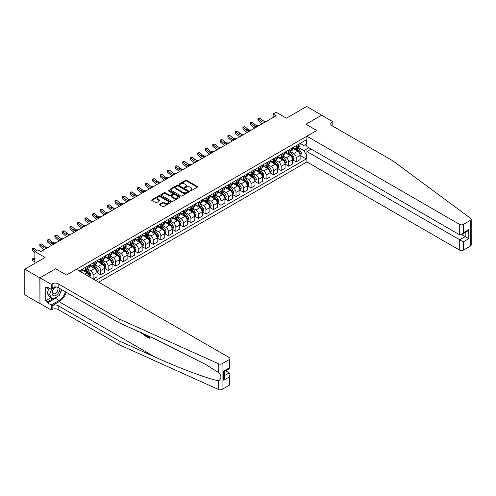 <?xml version="1.0" encoding="UTF-8"?>
<svg xmlns="http://www.w3.org/2000/svg" width="496" height="496" viewBox="0 0 496 496"><rect width="100%" height="100%" fill="white"/><g stroke="black" fill="none" stroke-linecap="round" stroke-linejoin="round"><path stroke-width="0.74" d="M190.197 190.811A0.583 0.335 0 0 0 191.022 190.811L197.296 187.19A0.837 0.484 0 0 0 197.544 186.849A0.837 0.484 0 0 0 197.296 186.508L186.67 180.37A0.837 0.484 0 0 0 185.485 180.37L179.211 183.991A0.583 0.335 0 0 0 180.036 184.469L180.848 184.004A2.672 1.544 0 0 1 184.63 184.004L185.516 184.512A2.672 1.544 0 0 1 186.298 185.603A2.672 1.544 0 0 1 185.516 186.694L184.704 187.166A0.583 0.335 0 0 0 185.529 187.643L186.341 187.172A2.672 1.544 0 0 1 190.123 187.172L191.01 187.686A2.672 1.544 0 0 1 191.791 188.778A2.672 1.544 0 0 1 191.01 189.869L190.197 190.334A0.583 0.335 0 0 0 190.197 190.811L190.197 190.334M159.557 204.172A0.837 0.484 0 0 0 159.315 204.513A0.837 0.484 0 0 0 159.557 204.854L162.539 206.578A0.837 0.484 0 0 0 163.723 206.578L170.692 202.554A0.837 0.484 0 0 0 170.934 202.213A0.837 0.484 0 0 0 170.692 201.872L160.059 195.734A0.837 0.484 0 0 0 158.881 195.734L151.906 199.758A0.837 0.484 0 0 0 151.664 200.099A0.837 0.484 0 0 0 151.906 200.44L155.515 202.517A0.837 0.484 0 0 0 156.693 202.517L159.675 200.793A0.837 0.484 0 0 0 159.923 200.452A0.837 0.484 0 0 0 159.675 200.111L157.889 199.082A2.232 1.29 0 0 1 157.232 198.171A2.232 1.29 0 0 1 158.615 196.98A2.232 1.29 0 0 1 161.051 197.259L168.045 201.302A2.232 1.29 0 0 1 168.702 202.213A2.232 1.29 0 0 1 167.326 203.403A2.232 1.29 0 0 1 164.889 203.124L163.723 202.449A0.837 0.484 0 0 0 162.539 202.449L159.557 204.172L159.557 204.854L162.539 203.143L162.539 202.449M321.743 115.264L306.702 106.442L286.39 118.166L276.16 112.257L273.153 113.993L276.16 115.729L40.895 251.565L37.888 249.823L34.881 251.565L34.881 263.376M39.841 277.878L39.965 303.515L39.965 277.81L55.639 268.758L39.841 277.878L24.8 269.192L45.105 257.467L34.881 251.565M321.743 115.122L305.945 124.242L316.777 130.498L66.47 275.013L55.639 268.758L66.47 275.013L76.365 269.297L229.202 357.535A2.554 1.476 0 0 1 229.946 358.577A2.554 1.476 0 0 1 229.202 359.619L222.072 363.735L222.072 389.441A2.554 1.476 180 0 1 218.693 389.558L119.09 344.683L58.162 309.51A4.253 2.455 0 0 0 52.148 309.51L51.243 310.031L39.965 303.515M180.91 195.97A0.837 0.484 0 0 0 182.088 195.97L189.057 191.946A0.837 0.484 0 0 0 189.305 191.605A0.837 0.484 0 0 0 189.057 191.264L178.43 185.126A0.837 0.484 0 0 0 177.246 185.126L170.277 189.15A0.837 0.484 0 0 0 170.035 189.491A0.837 0.484 0 0 0 170.277 189.832L180.91 195.97M168.473 190.941A0.583 0.335 0 0 1 169.068 191.022L179.862 197.253L172.906 201.271A0.837 0.484 0 0 1 171.721 201.271L161.095 195.133L164.077 193.428L164.077 192.733L161.095 194.451A0.837 0.484 0 0 0 160.847 194.792A0.837 0.484 0 0 0 161.095 195.133L161.095 194.451M164.077 193.428A0.837 0.484 0 0 1 165.255 193.428L165.255 192.733A0.837 0.484 0 0 0 164.077 192.733M165.255 192.733L169.57 195.219A0.837 0.484 0 0 0 170.748 195.219L172.726 194.079A0.837 0.484 0 0 0 172.974 193.738A0.837 0.484 0 0 0 172.726 193.397L168.237 190.805A0.583 0.335 0 0 1 169.068 190.328L179.874 196.565A0.837 0.484 0 0 1 180.122 196.906A0.837 0.484 0 0 1 179.874 197.247L179.874 196.565M39.841 303.583L24.8 294.897L24.8 269.192M98.63 282.15L306.881 161.919L459.711 250.158L459.711 239.766L465.186 236.604L465.186 232.537M300.198 143.369L303.843 145.471L306.249 144.082L306.249 139.878L79.224 270.946M306.249 144.082L306.881 143.716M306.881 154.417L306.249 154.777L303.843 150.61L297.86 147.157M300.198 155.49L306.249 158.98L306.249 154.777M306.249 158.98L95.771 280.5M273.153 113.993L273.153 117.471M305.102 144.739L306.881 145.762M303.843 150.61L308.834 147.727M89.509 276.886A3.404 1.965 -120 0 0 87.104 272.825L81.995 269.867M93.124 278.969L93.124 274.908A3.404 1.965 -120 0 0 90.718 270.735L87.259 268.745M93.242 279.043L97.036 276.855L97.036 272.651A3.404 1.965 -120 0 0 94.631 268.479L89.516 265.527M97.123 272.738L100.645 274.765L100.645 270.562A3.404 1.965 -120 0 0 98.239 266.395L94.779 264.399M100.645 274.765L104.557 272.509L104.557 268.305A3.404 1.965 -120 0 0 102.151 264.139L97.036 261.187M104.644 268.392L108.165 270.425L108.165 266.222A3.404 1.965 -120 0 0 105.76 262.055L102.306 260.059M108.165 270.425L112.077 268.169L112.077 263.965A3.404 1.965 -120 0 0 109.672 259.792L104.557 256.841M112.17 264.052L115.686 266.085L115.686 261.882A3.404 1.965 -120 0 0 113.28 257.709L109.827 255.713M115.686 266.085L119.598 263.822L119.598 259.619A3.404 1.965 -120 0 0 117.192 255.452L112.077 252.501M119.691 259.706L123.206 261.739L123.206 257.536A3.404 1.965 -120 0 0 120.801 253.369L117.347 251.373M123.206 261.739L127.119 259.482L127.119 255.279A3.404 1.965 -120 0 0 124.713 251.112L119.598 248.155M127.212 255.366L130.733 257.399L130.733 253.196A3.404 1.965 -120 0 0 128.321 249.029L124.868 247.033M130.733 257.399L134.639 255.142L134.639 250.939A3.404 1.965 -120 0 0 132.234 246.766L127.119 243.815M134.732 251.026L138.254 253.053L138.254 248.856A3.404 1.965 -120 0 0 135.842 244.683L132.389 242.687M138.254 253.053L142.16 250.796L142.16 246.593A3.404 1.965 -120 0 0 139.754 242.426L134.639 239.475M142.253 246.679L145.774 248.713L145.774 244.509A3.404 1.965 -120 0 0 143.369 240.343L139.909 238.347M145.774 248.713L149.687 246.456L149.687 242.253A3.404 1.965 -120 0 0 147.275 238.086L142.16 235.129M149.773 242.339L153.295 244.373L153.295 240.169A3.404 1.965 -120 0 0 150.889 235.997L147.43 234.007M153.295 244.373L157.207 242.116L157.207 237.913A3.404 1.965 -120 0 0 154.802 233.74L149.687 230.789M157.294 237.999L160.816 240.027L160.816 235.823A3.404 1.965 -120 0 0 158.41 231.657L154.95 229.66M160.816 240.027L164.728 237.77L164.728 233.566A3.404 1.965 -120 0 0 162.322 229.4L157.207 226.449M164.815 233.653L168.336 235.687L168.336 231.483A3.404 1.965 -120 0 0 165.931 227.317L162.477 225.32M168.336 235.687L172.248 233.43L172.248 229.226A3.404 1.965 -120 0 0 169.843 225.054L164.728 222.103M172.335 229.313L175.857 231.347L175.857 227.143A3.404 1.965 -120 0 0 173.451 222.971L169.998 220.974M175.857 231.347L179.769 229.084L179.769 224.88A3.404 1.965 -120 0 0 177.363 220.714L172.248 217.763M179.862 224.967L183.377 227.001L183.377 222.797A3.404 1.965 -120 0 0 180.972 218.631L177.518 216.634M183.377 227.001L187.29 224.744L187.29 220.54A3.404 1.965 -120 0 0 184.884 216.374L179.769 213.416M187.383 220.627L190.898 222.661L190.898 218.457A3.404 1.965 -120 0 0 188.492 214.284L185.039 212.294M190.898 222.661L194.81 220.404L194.81 216.2A3.404 1.965 -120 0 0 192.405 212.028L187.29 209.076M194.903 216.287L198.425 218.314L198.425 214.111A3.404 1.965 -120 0 0 196.013 209.944L192.56 207.948M198.425 218.314L202.331 216.058L202.331 211.854A3.404 1.965 -120 0 0 199.925 207.688L194.81 204.736M202.424 211.941L205.945 213.974L205.945 209.771A3.404 1.965 -120 0 0 203.54 205.604L200.08 203.608M205.945 213.974L209.858 211.718L209.858 207.514A3.404 1.965 -120 0 0 207.446 203.341L202.331 200.39M209.944 207.601L213.466 209.634L213.466 205.431A3.404 1.965 -120 0 0 211.06 201.258L207.601 199.262M213.466 209.634L217.378 207.371L217.378 203.168A3.404 1.965 -120 0 0 214.966 199.001L209.858 196.05M217.465 203.255L220.987 205.288L220.987 201.085A3.404 1.965 -120 0 0 218.581 196.918L215.121 194.922M220.987 205.288L224.899 203.031L224.899 198.828A3.404 1.965 -120 0 0 222.493 194.661L217.378 191.704M224.986 198.915L228.507 200.948L228.507 196.745A3.404 1.965 -120 0 0 226.102 192.572L222.642 190.582M228.507 200.948L232.419 198.691L232.419 194.488A3.404 1.965 -120 0 0 230.014 190.315L224.899 187.364M232.506 194.575L236.028 196.602L236.028 192.398A3.404 1.965 -120 0 0 233.622 188.232L230.169 186.236M236.028 196.602L239.94 194.345L239.94 190.142A3.404 1.965 -120 0 0 237.534 185.975L232.419 183.024M240.033 190.228L243.548 192.262L243.548 188.058A3.404 1.965 -120 0 0 241.143 183.892L237.689 181.896M243.548 192.262L247.461 190.005L247.461 185.802A3.404 1.965 -120 0 0 245.055 181.635L239.94 178.678M247.554 185.888L251.069 187.922L251.069 183.718A3.404 1.965 -120 0 0 248.663 179.546L245.21 177.556M251.069 187.922L254.981 185.659L254.981 181.462A3.404 1.965 -120 0 0 252.576 177.289L247.461 174.338M255.074 181.548L258.596 183.576L258.596 179.372A3.404 1.965 -120 0 0 256.184 175.206L252.731 173.209M258.596 183.576L262.502 181.319L262.502 177.115A3.404 1.965 -120 0 0 260.096 172.949L254.981 169.992M262.595 177.202L266.116 179.236L266.116 175.032A3.404 1.965 -120 0 0 263.705 170.866L260.251 168.869M266.116 179.236L270.022 176.979L270.022 172.775A3.404 1.965 -120 0 0 267.617 168.603L262.502 165.652M270.115 172.862L273.637 174.896L273.637 170.692A3.404 1.965 -120 0 0 271.231 166.52L267.772 164.523M273.637 174.896L277.549 172.633L277.549 168.429A3.404 1.965 -120 0 0 275.137 164.263L270.022 161.312M277.636 168.516L281.158 170.55L281.158 166.346A3.404 1.965 -120 0 0 278.752 162.18L275.292 160.183M281.158 170.55L285.07 168.293L285.07 164.089A3.404 1.965 -120 0 0 282.658 159.923L277.549 156.965M285.157 164.176L288.678 166.21L288.678 162.006A3.404 1.965 -120 0 0 286.273 157.833L282.813 155.843M288.678 166.21L292.59 163.953L292.59 159.749A3.404 1.965 -120 0 0 290.185 155.577L285.07 152.625M292.677 159.836L296.199 161.863L296.199 157.66A3.404 1.965 -120 0 0 293.793 153.493L290.34 151.497M296.199 161.863L300.111 159.607L300.111 155.403A3.404 1.965 -120 0 0 297.705 151.237L292.59 148.285M292.677 147.709L293.793 148.354A3.404 1.965 -120 0 0 295.492 148.521A3.404 1.965 -120 0 0 296.199 146.965L296.199 145.675M285.157 152.049L286.273 152.694A3.404 1.965 -120 0 0 287.971 152.861A3.404 1.965 -120 0 0 288.678 151.305L288.678 150.021M277.636 156.395L278.752 157.04A3.404 1.965 -120 0 0 280.451 157.207A3.404 1.965 -120 0 0 281.158 155.645L281.158 154.361M270.115 160.735L271.231 161.38A3.404 1.965 -120 0 0 272.93 161.547A3.404 1.965 -120 0 0 273.637 159.991L273.637 158.701M262.595 165.081L263.705 165.72A3.404 1.965 -120 0 0 265.41 165.887A3.404 1.965 -120 0 0 266.116 164.331L266.116 163.048M255.074 169.421L256.184 170.066A3.404 1.965 -120 0 0 257.889 170.233A3.404 1.965 -120 0 0 258.596 168.677L258.596 167.388M247.554 173.761L248.663 174.406A3.404 1.965 -120 0 0 250.368 174.573A3.404 1.965 -120 0 0 251.069 173.017L251.069 171.734M240.033 178.107L241.143 178.746A3.404 1.965 -120 0 0 242.848 178.92A3.404 1.965 -120 0 0 243.548 177.357L243.548 176.074M232.506 182.447L233.622 183.092A3.404 1.965 -120 0 0 235.321 183.26A3.404 1.965 -120 0 0 236.028 181.703L236.028 180.414M224.986 186.794L226.102 187.432A3.404 1.965 -120 0 0 227.8 187.6A3.404 1.965 -120 0 0 228.507 186.043L228.507 184.76M217.465 191.134L218.581 191.778A3.404 1.965 -120 0 0 220.28 191.946A3.404 1.965 -120 0 0 220.987 190.383L220.987 189.1M209.944 195.474L211.06 196.118A3.404 1.965 -120 0 0 212.759 196.286A3.404 1.965 -120 0 0 213.466 194.73L213.466 193.446M202.424 199.82L203.54 200.458A3.404 1.965 -120 0 0 205.239 200.632A3.404 1.965 -120 0 0 205.945 199.07L205.945 197.786M194.903 204.16L196.013 204.805A3.404 1.965 -120 0 0 197.718 204.972A3.404 1.965 -120 0 0 198.425 203.416L198.425 202.126M187.383 208.5L188.492 209.145A3.404 1.965 -120 0 0 190.197 209.312A3.404 1.965 -120 0 0 190.898 207.756L190.898 206.472M179.862 212.846L180.972 213.491A3.404 1.965 -120 0 0 182.677 213.658A3.404 1.965 -120 0 0 183.377 212.096L183.377 210.812M172.335 217.186L173.451 217.831A3.404 1.965 -120 0 0 175.156 217.998A3.404 1.965 -120 0 0 175.857 216.442L175.857 215.152M164.815 221.532L165.931 222.171A3.404 1.965 -120 0 0 167.629 222.344A3.404 1.965 -120 0 0 168.336 220.782L168.336 219.499M157.294 225.872L158.41 226.517A3.404 1.965 -120 0 0 160.109 226.684A3.404 1.965 -120 0 0 160.816 225.128L160.816 223.839M149.773 230.212L150.889 230.857A3.404 1.965 -120 0 0 152.588 231.024A3.404 1.965 -120 0 0 153.295 229.468L153.295 228.185M142.253 234.558L143.369 235.197A3.404 1.965 -120 0 0 145.068 235.371A3.404 1.965 -120 0 0 145.774 233.808L145.774 232.525M134.732 238.898L135.842 239.543A3.404 1.965 -120 0 0 137.547 239.711A3.404 1.965 -120 0 0 138.254 238.154L138.254 236.865M127.212 243.245L128.321 243.883A3.404 1.965 -120 0 0 130.026 244.051A3.404 1.965 -120 0 0 130.733 242.494L130.733 241.211M119.691 247.585L120.801 248.229A3.404 1.965 -120 0 0 122.506 248.397A3.404 1.965 -120 0 0 123.206 246.841L123.206 245.551M112.17 251.925L113.28 252.569A3.404 1.965 -120 0 0 114.985 252.737A3.404 1.965 -120 0 0 115.686 251.181L115.686 249.897M104.644 256.271L105.76 256.909A3.404 1.965 -120 0 0 107.458 257.083A3.404 1.965 -120 0 0 108.165 255.521L108.165 254.237M97.123 260.611L98.239 261.256A3.404 1.965 -120 0 0 99.938 261.423A3.404 1.965 -120 0 0 100.645 259.867L100.645 258.577M89.602 264.957L90.718 265.596A3.404 1.965 -120 0 0 92.417 265.763A3.404 1.965 -120 0 0 93.124 264.207L93.124 262.923M82.082 269.297L83.198 269.942A3.404 1.965 -120 0 0 84.897 270.109A3.404 1.965 -120 0 0 85.603 268.547L85.603 267.263M295.492 148.521L299.404 146.264A3.404 1.965 -120 0 0 300.111 144.702L300.111 143.418M287.971 152.861L291.884 150.604A3.404 1.965 -120 0 0 292.59 149.048L292.59 147.758M280.451 157.207L284.363 154.95A3.404 1.965 -120 0 0 285.07 153.388L285.07 152.105M272.93 161.547L276.842 159.29A3.404 1.965 -120 0 0 277.549 157.734L277.549 156.445M265.41 165.887L269.322 163.63A3.404 1.965 -120 0 0 270.022 162.074L270.022 160.791M257.889 170.233L261.801 167.977A3.404 1.965 -120 0 0 262.502 166.414L262.502 165.131M250.368 174.573L254.281 172.317A3.404 1.965 -120 0 0 254.981 170.76L254.981 169.471M242.848 178.92L246.754 176.657A3.404 1.965 -120 0 0 247.461 175.1L247.461 173.817M235.321 183.26L239.233 181.003A3.404 1.965 -120 0 0 239.94 179.447L239.94 178.157M227.8 187.6L231.713 185.343A3.404 1.965 -120 0 0 232.419 183.787L232.419 182.503M220.28 191.946L224.192 189.689A3.404 1.965 -120 0 0 224.899 188.127L224.899 186.843M212.759 196.286L216.671 194.029A3.404 1.965 -120 0 0 217.378 192.473L217.378 191.183M205.239 200.632L209.151 198.369A3.404 1.965 -120 0 0 209.858 196.813L209.858 195.529M197.718 204.972L201.63 202.715A3.404 1.965 -120 0 0 202.331 201.153L202.331 199.869M190.197 209.312L194.11 207.055A3.404 1.965 -120 0 0 194.81 205.499L194.81 204.216M182.677 213.658L186.583 211.401A3.404 1.965 -120 0 0 187.29 209.839L187.29 208.556M175.156 217.998L179.062 215.741A3.404 1.965 -120 0 0 179.769 214.185L179.769 212.896M167.629 222.344L171.542 220.081A3.404 1.965 -120 0 0 172.248 218.525L172.248 217.242M160.109 226.684L164.021 224.428A3.404 1.965 -120 0 0 164.728 222.865L164.728 221.582M152.588 231.024L156.5 228.768A3.404 1.965 -120 0 0 157.207 227.211L157.207 225.922M145.068 235.371L148.98 233.108A3.404 1.965 -120 0 0 149.687 231.551L149.687 230.268M137.547 239.711L141.459 237.454A3.404 1.965 -120 0 0 142.16 235.898L142.16 234.608M130.026 244.051L133.939 241.794A3.404 1.965 -120 0 0 134.639 240.238L134.639 238.954M122.506 248.397L126.418 246.14A3.404 1.965 -120 0 0 127.119 244.578L127.119 243.294M114.985 252.737L118.891 250.48A3.404 1.965 -120 0 0 119.598 248.924L119.598 247.634M107.458 257.083L111.371 254.82A3.404 1.965 -120 0 0 112.077 253.264L112.077 251.98M99.938 261.423L103.85 259.166A3.404 1.965 -120 0 0 104.557 257.604L104.557 256.32M92.417 265.763L96.329 263.506A3.404 1.965 -120 0 0 97.036 261.95L97.036 260.667M84.897 270.109L88.809 267.852A3.404 1.965 -120 0 0 89.516 266.29L89.516 265.007M81.332 272.161A3.404 1.965 -120 0 0 81.995 270.636L81.995 269.347M190.427 190.898L191.01 190.563A2.672 1.544 0 0 0 191.791 189.472L191.791 188.778M186.298 185.603L186.298 186.298A2.672 1.544 0 0 1 185.516 187.389L184.94 187.724M197.284 187.197L186.67 181.065A0.837 0.484 0 0 0 185.485 181.065L179.447 184.555M189.05 191.952L178.43 185.82A0.837 0.484 0 0 0 177.246 185.82L170.289 189.838L170.277 189.15M187.581 191.847A0.583 0.335 0 0 0 187.581 191.369L178.25 185.981A0.583 0.335 0 0 0 177.425 185.981L176.57 186.471A2.672 1.544 0 0 0 175.782 187.562A2.672 1.544 0 0 0 176.57 188.654L182.943 192.336A2.672 1.544 0 0 0 186.725 192.336L187.581 191.847L187.581 192.541A0.583 0.335 0 0 0 187.755 192.299L187.755 191.605M175.782 187.562L175.782 188.263A2.672 1.544 0 0 0 176.57 189.354L176.57 188.654M187.581 192.541L186.725 193.037A2.672 1.544 0 0 1 182.943 193.037L176.57 189.354M165.255 193.428L169.57 195.914A0.837 0.484 0 0 0 170.748 195.914L172.726 194.773A0.837 0.484 0 0 0 172.974 194.432L172.974 193.738M174.04 197.805A2.232 1.29 0 0 0 176.477 198.084A2.232 1.29 0 0 0 177.859 196.893A2.232 1.29 0 0 0 177.202 195.982L174.735 194.556A0.837 0.484 0 0 0 173.557 194.556L171.579 195.697A0.837 0.484 0 0 0 171.331 196.038A0.837 0.484 0 0 0 171.579 196.379L174.04 197.805L174.04 198.499A2.232 1.29 0 0 0 176.477 198.778A2.232 1.29 0 0 0 177.859 197.588L177.859 196.893M171.331 196.038L171.331 196.732A0.837 0.484 0 0 0 171.579 197.073L171.579 196.379M174.04 198.499L171.579 197.073M168.702 202.213L168.702 202.907A2.232 1.29 0 0 1 167.326 204.098A2.232 1.29 0 0 1 164.889 203.819L163.723 203.143A0.837 0.484 0 0 0 162.539 203.143M157.232 198.171L157.232 198.865A2.232 1.29 0 0 0 157.889 199.776L157.889 199.082M159.662 200.799L157.889 199.776M170.692 201.872L170.692 202.554L160.059 196.428A0.837 0.484 0 0 0 158.881 196.428L151.919 200.446M300.111 155.546L300.83 155.124L301.432 153.388A2.257 1.302 -120 0 0 300.712 151.466L298.257 148.186A6.51 3.757 -120 0 0 297.544 147.337M295.101 149.73A6.51 3.757 -120 0 0 293.768 148.335M299.497 153.903L300.216 153.487A2.257 1.302 -120 0 0 299.572 152.129L297.11 148.85A6.51 3.757 -120 0 0 296.403 147.994M295.796 148.347A5.406 3.119 60 0 1 296.682 149.352L298.766 152.129M295.678 148.416A6.51 3.757 60 0 1 296.391 149.265L298.028 151.447M265.162 122.084L263.271 122.134A4.253 2.455 60 0 1 261.206 121.253L258.335 118.842L258.001 120.342L260.871 122.754A6.38 3.683 -120 0 0 262.347 123.709M266.668 121.21L264.771 121.266A4.253 2.455 60 0 1 262.706 120.385L259.842 117.974L258.335 118.842L257.926 118.389L258.528 118.042L259.842 117.974M258.001 120.342L257.926 118.389M471.2 219.288L471.2 244.999A2.554 1.476 180 0 1 470.45 246.041L470.45 220.329A2.554 1.476 0 0 0 471.2 219.288A2.554 1.476 0 0 0 470.661 218.383L392.925 160.878L332.004 125.705A4.253 2.455 180 0 1 330.758 123.963A4.253 2.455 180 0 1 332.004 122.227L332.903 121.706L321.619 115.196L305.945 124.242L316.777 130.498L306.881 136.208L306.881 146.599L459.711 234.837L459.711 224.446A2.554 1.476 0 0 0 463.326 224.446L470.45 220.329M311.153 149.067L306.881 151.528L463.326 241.85L463.326 250.158L470.45 246.041M306.881 151.528L306.881 161.919M332.903 121.706L332.903 126.226M306.881 136.208L459.711 224.446M463.326 250.158A2.554 1.476 180 0 1 459.711 250.158M461.664 234.571L468.801 238.694L463.326 241.85M463.326 224.446L463.326 232.748L461.516 234.658L459.711 234.837M463.326 232.748L468.801 229.592L466.996 231.496L461.516 234.658M148.769 337.113L147.095 336.145L146.735 336.35L148.769 337.528L148.769 336.245L148.05 335.829M149.284 336.381L149.55 338.148A11.086 6.398 120 0 0 149.742 336.592M145.948 334.881L146.221 336.22A11.086 6.398 120 0 0 146.376 335.073M119.09 344.683L119.09 340.876L58.162 305.703A4.253 2.455 0 0 0 52.148 305.703L59.098 301.692A11.086 6.398 120 0 0 66.235 292.262M119.09 340.876L154.981 357.052C180.215 368.528 208.078 378.913 218.693 380.785C221.644 378.547 221.644 375.825 218.693 372.626L205.456 364.343L154.981 338.954L119.09 322.778L58.162 287.606A4.253 2.455 0 0 0 52.148 287.606L52.148 283.799L51.243 284.32L39.965 277.81M141.732 332.977L141.397 333.752L141.961 333.083M119.09 322.778L119.09 318.971L58.162 283.799A4.253 2.455 0 0 0 52.148 283.799M229.202 385.324L229.202 377.022L229.946 374.505L229.946 384.282A2.554 1.476 180 0 1 229.202 385.324L222.072 389.441M218.693 372.626L218.693 363.853L119.09 318.971M58.051 296.162A9.573 5.524 -60 0 1 55.397 298.319L47.542 302.858L47.542 301.742L52.328 298.983M48.509 287.779L47.542 288.331L45.737 287.289L45.737 300.7L47.542 301.742M47.542 288.331L47.542 287.221L51.243 289.36L51.243 284.32M51.243 310.031L51.243 304.99L59.098 300.458A9.573 5.524 120 0 0 65.416 291.791M47.542 302.858L51.243 304.99M225.674 370.822L229.202 372.856L229.946 374.505M55.515 286.893L51.243 289.36M218.693 363.853A2.554 1.476 0 0 0 222.072 363.735M61.715 289.658A9.573 5.524 -60 0 1 59.948 293.657M45.737 300.7L50.524 297.941M229.202 377.022L223.727 380.184L224.471 377.667L224.471 371.516L229.946 368.354L229.946 358.577M223.727 380.184L223.727 371.082C224.7 371.647 224.7 371.647 223.727 371.082L229.202 367.92C230.175 368.485 230.175 368.485 229.202 367.92L229.202 359.619M137.516 331.08L137.882 331.247M138.793 331.657L137.528 331.57L136.586 330.665M141.397 333.752L140.548 332.444M140.845 332.122L141.112 333.101L141.36 332.475M145.948 336.375L144.076 335.234L143.108 333.597M143.611 333.827L144.113 334.75L145.44 335.6L145.44 334.651M144.113 334.75L144.479 334.533L145.061 334.974L144.708 335.178M145.44 335.191L145.061 334.974M149.284 338.303L146.735 336.834L146.735 336.35M292.59 159.886L293.31 159.47L293.911 157.734A2.257 1.302 -120 0 0 293.192 155.812L290.737 152.532A6.51 3.757 -120 0 0 290.024 151.677M287.581 154.076A6.51 3.757 -120 0 0 286.248 152.681M291.97 158.243L292.696 157.827A2.257 1.302 -120 0 0 292.051 156.469L289.59 153.19A6.51 3.757 -120 0 0 288.883 152.34M288.275 152.687A5.406 3.119 60 0 1 289.162 153.698L291.245 156.476M288.157 152.756A6.51 3.757 60 0 1 288.87 153.605L290.501 155.787M285.07 164.226L285.789 163.81L286.39 162.074A2.257 1.302 -120 0 0 285.671 160.152L283.216 156.872A6.51 3.757 -120 0 0 282.503 156.023M280.06 158.416A6.51 3.757 -120 0 0 278.727 157.021M284.45 162.589L285.175 162.167A2.257 1.302 -120 0 0 284.53 160.816L282.069 157.53A6.51 3.757 -120 0 0 281.362 156.68M280.755 157.034A5.406 3.119 60 0 1 281.641 158.038L283.724 160.816M280.637 157.096A6.51 3.757 60 0 1 281.35 157.951L282.98 160.134M277.549 168.572L278.268 168.156L278.87 166.414A2.257 1.302 -120 0 0 278.151 164.498L275.689 161.212A6.51 3.757 -120 0 0 274.982 160.363M272.533 162.762A6.51 3.757 -120 0 0 271.207 161.367M276.929 166.929L277.655 166.513A2.257 1.302 -120 0 0 277.01 165.156L274.548 161.876A6.51 3.757 -120 0 0 273.835 161.026M273.234 161.374A5.406 3.119 60 0 1 274.121 162.384L276.198 165.162M273.116 161.442A6.51 3.757 60 0 1 273.829 162.291L275.46 164.474M257.641 126.424L255.744 126.474A4.253 2.455 60 0 1 253.685 125.593L250.815 123.182L250.48 124.682L253.351 127.094A6.38 3.683 -120 0 0 254.826 128.049M259.148 125.556L257.25 125.606A4.253 2.455 60 0 1 255.186 124.725L252.321 122.314L250.815 123.182L250.406 122.735L251.007 122.388L252.321 122.314M250.48 124.682L250.406 122.735M250.12 130.764L248.223 130.82A4.253 2.455 60 0 1 246.159 129.933L243.294 127.528L242.959 129.028L245.824 131.44A6.38 3.683 -120 0 0 247.306 132.395M251.627 129.896L249.73 129.952A4.253 2.455 60 0 1 247.665 129.065L244.795 126.66L243.294 127.528L242.879 127.075L244.795 126.66M242.959 129.028L242.879 127.075M242.6 135.11L240.703 135.16A4.253 2.455 60 0 1 238.638 134.28L235.774 131.868L235.439 133.368L238.303 135.78A6.38 3.683 -120 0 0 239.785 136.735M244.106 134.242L242.209 134.292A4.253 2.455 60 0 1 240.145 133.412L237.274 131L235.774 131.868L235.358 131.415L237.274 131M235.439 133.368L235.358 131.415M270.022 172.912L270.748 172.496L271.349 170.76A2.257 1.302 -120 0 0 270.63 168.838L268.169 165.559A6.51 3.757 -120 0 0 267.462 164.703M265.013 167.102A6.51 3.757 -120 0 0 263.68 165.707M269.409 171.269L270.134 170.853A2.257 1.302 -120 0 0 269.483 169.496L267.028 166.216A6.51 3.757 -120 0 0 266.315 165.366M265.713 165.714A5.406 3.119 60 0 1 266.6 166.724L268.677 169.502M265.596 165.782A6.51 3.757 60 0 1 266.302 166.631L267.939 168.814M235.079 139.45L233.182 139.506A4.253 2.455 60 0 1 231.117 138.62L228.253 136.214L227.918 137.714L230.783 140.12A6.38 3.683 -120 0 0 232.264 141.075M236.586 138.582L234.689 138.632A4.253 2.455 60 0 1 232.624 137.752L229.753 135.34L228.253 136.214L227.838 135.761L229.753 135.34M227.918 137.714L227.838 135.761M54.647 287.395A5.53 3.193 120 0 0 52.099 292.714A5.53 3.193 120 0 0 54.045 295.895A5.53 3.193 120 0 0 59.911 288.61M56.377 286.986A3.788 2.189 120 0 0 53.078 289.962A3.788 2.189 120 0 0 53.394 293.719A3.788 2.189 120 0 0 53.946 293.892A3.788 2.189 120 0 0 57.381 291.152A3.788 2.189 120 0 0 57.238 287.203M61.541 289.552L59.247 295.473L52.75 299.224L50.344 297.836L47.095 293.21L49.079 288.108M52.75 299.224L49.501 294.605L51.621 289.143M47.095 293.21L49.501 294.605M262.502 177.258L263.227 176.836L263.829 175.1A2.257 1.302 -120 0 0 263.109 173.178L260.648 169.899A6.51 3.757 -120 0 0 259.941 169.049M257.492 171.442A6.51 3.757 -120 0 0 256.159 170.047M261.888 175.615L262.607 175.2A2.257 1.302 -120 0 0 261.962 173.842L259.507 170.562A6.51 3.757 -120 0 0 258.794 169.706M258.193 170.06A5.406 3.119 60 0 1 259.079 171.064L261.156 173.842M258.075 170.128A6.51 3.757 60 0 1 258.782 170.977L260.419 173.16M227.559 143.797L225.661 143.846A4.253 2.455 60 0 1 223.597 142.966L220.726 140.554L220.398 142.054L223.262 144.466A6.38 3.683 -120 0 0 224.744 145.421M229.059 142.922L227.168 142.978A4.253 2.455 60 0 1 225.103 142.098L222.233 139.686L220.726 140.554L220.317 140.101L220.918 139.754L222.233 139.686M220.398 142.054L220.317 140.101M254.981 181.598L255.707 181.183L256.308 179.447A2.257 1.302 -120 0 0 255.589 177.525L253.127 174.239A6.51 3.757 -120 0 0 252.421 173.389M249.972 175.789A6.51 3.757 -120 0 0 248.639 174.394M254.367 179.955L255.087 179.54A2.257 1.302 -120 0 0 254.442 178.182L251.987 174.902A6.51 3.757 -120 0 0 251.274 174.053M250.666 174.4A5.406 3.119 60 0 1 251.553 175.41L253.636 178.188M250.554 174.468A6.51 3.757 60 0 1 251.261 175.317L252.898 177.5M220.038 148.137L218.141 148.186A4.253 2.455 60 0 1 216.076 147.306L213.206 144.894L212.871 146.394L215.741 148.806A6.38 3.683 -120 0 0 217.223 149.761M221.538 147.269L219.647 147.318A4.253 2.455 60 0 1 217.583 146.438L214.712 144.026L213.206 144.894L212.796 144.441L213.398 144.094L214.712 144.026M212.871 146.394L212.796 144.441M247.461 185.938L248.186 185.523L248.787 183.787A2.257 1.302 -120 0 0 248.068 181.865L245.607 178.585A6.51 3.757 -120 0 0 244.894 177.735M242.451 180.129A6.51 3.757 -120 0 0 241.118 178.734M246.847 184.301L247.566 183.88A2.257 1.302 -120 0 0 246.921 182.528L244.466 179.242A6.51 3.757 -120 0 0 243.753 178.393M243.145 178.746A5.406 3.119 60 0 1 244.032 179.75L246.115 182.528M243.034 178.808A6.51 3.757 60 0 1 243.741 179.664L245.377 181.84M212.517 152.477L210.62 152.532A4.253 2.455 60 0 1 208.556 151.646L205.685 149.24L205.35 150.741L208.221 153.146A6.38 3.683 -120 0 0 209.696 154.107M214.018 151.609L212.121 151.664A4.253 2.455 60 0 1 210.056 150.778L207.192 148.372L205.685 149.24L205.276 148.788L205.877 148.44L207.192 148.372M205.35 150.741L205.276 148.788M239.94 190.284L240.659 189.863L241.261 188.127A2.257 1.302 -120 0 0 240.541 186.211L238.086 182.925A6.51 3.757 -120 0 0 237.373 182.075M234.93 184.469A6.51 3.757 -120 0 0 233.597 183.08M239.326 188.641L240.045 188.226A2.257 1.302 -120 0 0 239.401 186.868L236.939 183.588A6.51 3.757 -120 0 0 236.232 182.733M235.625 183.086A5.406 3.119 60 0 1 236.511 184.097L238.595 186.874M235.507 183.154A6.51 3.757 60 0 1 236.22 184.004L237.857 186.186M204.997 156.823L203.1 156.872A4.253 2.455 60 0 1 201.035 155.992L198.164 153.58L197.83 155.081L200.7 157.492A6.38 3.683 -120 0 0 202.176 158.447M206.497 155.955L204.6 156.004A4.253 2.455 60 0 1 202.535 155.124L199.671 152.712L198.164 153.58L197.755 153.128L198.357 152.78L199.671 152.712M197.83 155.081L197.755 153.128M232.419 194.624L233.139 194.209L233.74 192.473A2.257 1.302 -120 0 0 233.021 190.551L230.566 187.271A6.51 3.757 -120 0 0 229.853 186.415M227.41 188.815A6.51 3.757 -120 0 0 226.077 187.42M231.806 192.981L232.525 192.566A2.257 1.302 -120 0 0 231.88 191.208L229.419 187.928A6.51 3.757 -120 0 0 228.712 187.079M228.104 187.426A5.406 3.119 60 0 1 228.991 188.437L231.074 191.214M227.986 187.494A6.51 3.757 60 0 1 228.699 188.344L230.336 190.526M197.47 161.163L195.579 161.212A4.253 2.455 60 0 1 193.514 160.332L190.644 157.92L190.309 159.421L193.18 161.832A6.38 3.683 -120 0 0 194.655 162.787M198.977 160.295L197.079 160.344A4.253 2.455 60 0 1 195.015 159.464L192.15 157.052L190.644 157.92L190.235 157.474L190.836 157.127L192.15 157.052M190.309 159.421L190.235 157.474M224.899 198.964L225.618 198.549L226.219 196.813A2.257 1.302 -120 0 0 225.5 194.891L223.045 191.611A6.51 3.757 -120 0 0 222.332 190.762M219.889 193.155A6.51 3.757 -120 0 0 218.556 191.76M224.279 197.327L225.004 196.912A2.257 1.302 -120 0 0 224.359 195.554L221.898 192.268A6.51 3.757 -120 0 0 221.191 191.419M220.584 191.772A5.406 3.119 60 0 1 221.47 192.777L223.553 195.554M220.466 191.84A6.51 3.757 60 0 1 221.179 192.69L222.809 194.872M189.949 165.503L188.052 165.559A4.253 2.455 60 0 1 185.988 164.678L183.123 162.266L182.788 163.767L185.659 166.179A6.38 3.683 -120 0 0 187.135 167.133M191.456 164.635L189.559 164.691A4.253 2.455 60 0 1 187.494 163.81L184.63 161.398L183.123 162.266L182.714 161.814L183.315 161.467L184.63 161.398M182.788 163.767L182.714 161.814M217.378 203.31L218.097 202.895L218.699 201.153A2.257 1.302 -120 0 0 217.98 199.237L215.524 195.951A6.51 3.757 -120 0 0 214.811 195.102M212.369 197.501A6.51 3.757 -120 0 0 211.036 196.106M216.758 201.667L217.484 201.252A2.257 1.302 -120 0 0 216.839 199.894L214.377 196.614A6.51 3.757 -120 0 0 213.671 195.765M213.063 196.112A5.406 3.119 60 0 1 213.95 197.123L216.027 199.9M212.945 196.18A6.51 3.757 60 0 1 213.658 197.03L215.289 199.212M182.429 169.849L180.532 169.899A4.253 2.455 60 0 1 178.467 169.018L175.603 166.606L175.268 168.107L178.132 170.519A6.38 3.683 -120 0 0 179.614 171.473M183.935 168.981L182.038 169.031A4.253 2.455 60 0 1 179.974 168.15L177.103 165.738L175.603 166.606L175.187 166.154L177.103 165.738M175.268 168.107L175.187 166.154M209.858 207.65L210.577 207.235L211.178 205.499A2.257 1.302 -120 0 0 210.459 203.577L207.998 200.297A6.51 3.757 -120 0 0 207.291 199.448M204.842 201.841A6.51 3.757 -120 0 0 203.509 200.446M209.238 206.014L209.963 205.592A2.257 1.302 -120 0 0 209.318 204.24L206.857 200.954A6.51 3.757 -120 0 0 206.144 200.105M205.542 200.452A5.406 3.119 60 0 1 206.429 201.463L208.506 204.24M205.425 200.52A6.51 3.757 60 0 1 206.138 201.37L207.768 203.552M174.908 174.189L173.011 174.245A4.253 2.455 60 0 1 170.946 173.358L168.082 170.953L167.747 172.453L170.612 174.859A6.38 3.683 -120 0 0 172.093 175.813M176.415 173.321L174.518 173.377A4.253 2.455 60 0 1 172.453 172.49L169.582 170.085L168.082 170.953L167.667 170.5L169.582 170.085M167.747 172.453L167.667 170.5M202.331 211.997L203.056 211.575L203.658 209.839A2.257 1.302 -120 0 0 202.938 207.923L200.477 204.637A6.51 3.757 -120 0 0 199.77 203.788M197.321 206.181A6.51 3.757 -120 0 0 195.988 204.786M201.717 210.354L202.442 209.938A2.257 1.302 -120 0 0 201.791 208.58L199.336 205.301A6.51 3.757 -120 0 0 198.623 204.445M198.022 204.798A5.406 3.119 60 0 1 198.908 205.803L200.985 208.58M197.904 204.867A6.51 3.757 60 0 1 198.611 205.716L200.248 207.898M167.388 178.535L165.49 178.585A4.253 2.455 60 0 1 163.426 177.704L160.561 175.293L160.227 176.793L163.091 179.205A6.38 3.683 -120 0 0 164.573 180.16M168.894 177.667L166.997 177.717A4.253 2.455 60 0 1 164.932 176.836L162.062 174.425L160.561 175.293L160.146 174.84L162.062 174.425M160.227 176.793L160.146 174.84M194.81 216.337L195.536 215.921L196.137 214.185A2.257 1.302 -120 0 0 195.418 212.263L192.956 208.983A6.51 3.757 -120 0 0 192.25 208.128M189.801 210.527A6.51 3.757 -120 0 0 188.468 209.132M194.196 214.694L194.916 214.278A2.257 1.302 -120 0 0 194.271 212.92L191.816 209.641A6.51 3.757 -120 0 0 191.103 208.791M190.495 209.138A5.406 3.119 60 0 1 191.388 210.149L193.465 212.927M190.383 209.207A6.51 3.757 60 0 1 191.09 210.056L192.727 212.238M159.867 182.875L157.97 182.925A4.253 2.455 60 0 1 155.905 182.044L153.035 179.633L152.706 181.133L155.57 183.545A6.38 3.683 -120 0 0 157.052 184.5M161.367 182.007L159.476 182.057A4.253 2.455 60 0 1 157.412 181.176L154.541 178.765L153.035 179.633L152.625 179.186L153.227 178.839L154.541 178.765M152.706 181.133L152.625 179.186M187.29 220.677L188.015 220.261L188.616 218.525A2.257 1.302 -120 0 0 187.897 216.603L185.436 213.323A6.51 3.757 -120 0 0 184.723 212.474M182.28 214.867A6.51 3.757 -120 0 0 180.947 213.472M186.676 219.04L187.395 218.624A2.257 1.302 -120 0 0 186.75 217.267L184.295 213.981A6.51 3.757 -120 0 0 183.582 213.131M182.974 213.485A5.406 3.119 60 0 1 183.861 214.489L185.944 217.267M182.863 213.547A6.51 3.757 60 0 1 183.57 214.402L185.206 216.585M152.346 187.215L150.449 187.271A4.253 2.455 60 0 1 148.385 186.391L145.514 183.979L145.179 185.479L148.05 187.891A6.38 3.683 -120 0 0 149.532 188.846M153.847 186.347L151.95 186.403A4.253 2.455 60 0 1 149.885 185.516L147.021 183.111L145.514 183.979L145.105 183.526L145.706 183.179L147.021 183.111M145.179 185.479L145.105 183.526M179.769 225.023L180.494 224.607L181.096 222.865A2.257 1.302 -120 0 0 180.37 220.949L177.915 217.663A6.51 3.757 -120 0 0 177.202 216.814M174.759 219.213A6.51 3.757 -120 0 0 173.426 217.818M179.155 223.38L179.874 222.964A2.257 1.302 -120 0 0 179.23 221.607L176.774 218.327A6.51 3.757 -120 0 0 176.061 217.477M175.454 217.825A5.406 3.119 60 0 1 176.34 218.835L178.424 221.613M175.336 217.893A6.51 3.757 60 0 1 176.049 218.742L177.686 220.925M144.826 191.561L142.929 191.611A4.253 2.455 60 0 1 140.864 190.731L137.993 188.319L137.659 189.819L140.529 192.231A6.38 3.683 -120 0 0 142.005 193.186M146.326 190.693L144.429 190.743A4.253 2.455 60 0 1 142.364 189.863L139.5 187.451L137.993 188.319L137.584 187.866L138.186 187.519L139.5 187.451M137.659 189.819L137.584 187.866M172.248 229.363L172.968 228.947L173.569 227.211A2.257 1.302 -120 0 0 172.85 225.289L170.395 222.01A6.51 3.757 -120 0 0 169.682 221.16M167.239 223.553A6.51 3.757 -120 0 0 165.906 222.158M171.635 227.726L172.354 227.304A2.257 1.302 -120 0 0 171.709 225.953L169.248 222.667A6.51 3.757 -120 0 0 168.541 221.817M167.933 222.165A5.406 3.119 60 0 1 168.82 223.175L170.903 225.953M167.815 222.233A6.51 3.757 60 0 1 168.528 223.082L170.165 225.265M137.299 195.901L135.408 195.957A4.253 2.455 60 0 1 133.343 195.071L130.473 192.665L130.138 194.165L133.009 196.571A6.38 3.683 -120 0 0 134.484 197.526M138.806 195.033L136.908 195.083A4.253 2.455 60 0 1 134.844 194.203L131.979 191.791L130.473 192.665L130.064 192.212L131.979 191.791M130.138 194.165L130.064 192.212M164.728 233.709L165.447 233.287L166.048 231.551A2.257 1.302 -120 0 0 165.329 229.629L162.874 226.35A6.51 3.757 -120 0 0 162.161 225.5M159.718 227.893A6.51 3.757 -120 0 0 158.385 226.498M164.108 232.066L164.833 231.651A2.257 1.302 -120 0 0 164.188 230.293L161.727 227.013A6.51 3.757 -120 0 0 161.02 226.157M160.413 226.511A5.406 3.119 60 0 1 161.299 227.515L163.382 230.293M160.295 226.579A6.51 3.757 60 0 1 161.008 227.428L162.638 229.611M129.778 200.248L127.887 200.297A4.253 2.455 60 0 1 125.823 199.417L122.952 197.005L122.617 198.505L125.488 200.917A6.38 3.683 -120 0 0 126.964 201.872M131.285 199.373L129.388 199.429A4.253 2.455 60 0 1 127.323 198.549L124.459 196.137L122.952 197.005L122.543 196.552L123.144 196.205L124.459 196.137M122.617 198.505L122.543 196.552M157.207 238.049L157.926 237.634L158.528 235.898A2.257 1.302 -120 0 0 157.809 233.976L155.353 230.69A6.51 3.757 -120 0 0 154.64 229.84M152.198 232.24A6.51 3.757 -120 0 0 150.865 230.845M156.587 236.406L157.313 235.991A2.257 1.302 -120 0 0 156.668 234.633L154.206 231.353A6.51 3.757 -120 0 0 153.5 230.504M152.892 230.851A5.406 3.119 60 0 1 153.779 231.861L155.862 234.639M152.774 230.919A6.51 3.757 60 0 1 153.487 231.768L155.118 233.951M122.258 204.588L120.361 204.637A4.253 2.455 60 0 1 118.296 203.757L115.432 201.345L115.097 202.845L117.961 205.257A6.38 3.683 -120 0 0 119.443 206.212M123.764 203.72L121.867 203.769A4.253 2.455 60 0 1 119.803 202.889L116.932 200.477L115.432 201.345L115.016 200.892L116.932 200.477M115.097 202.845L115.016 200.892M149.687 242.389L150.406 241.974L151.007 240.238A2.257 1.302 -120 0 0 150.288 238.316L147.827 235.036A6.51 3.757 -120 0 0 147.12 234.186M144.677 236.58A6.51 3.757 -120 0 0 143.344 235.185M149.067 240.752L149.792 240.331A2.257 1.302 -120 0 0 149.147 238.979L146.686 235.693A6.51 3.757 -120 0 0 145.973 234.844M145.371 235.197A5.406 3.119 60 0 1 146.258 236.201L148.335 238.979M145.254 235.259A6.51 3.757 60 0 1 145.967 236.115L147.597 238.291M114.737 208.928L112.84 208.983A4.253 2.455 60 0 1 110.775 208.097L107.911 205.691L107.576 207.192L110.441 209.597A6.38 3.683 -120 0 0 111.922 210.558M116.244 208.06L114.347 208.115A4.253 2.455 60 0 1 112.282 207.229L109.411 204.823L107.911 205.691L107.496 205.239L109.411 204.823M107.576 207.192L107.496 205.239M142.16 246.735L142.885 246.314L143.487 244.578A2.257 1.302 -120 0 0 142.767 242.662L140.306 239.376A6.51 3.757 -120 0 0 139.599 238.526M137.15 240.926A6.51 3.757 -120 0 0 135.817 239.531M141.546 245.092L142.271 244.677A2.257 1.302 -120 0 0 141.62 243.319L139.165 240.039A6.51 3.757 -120 0 0 138.452 239.19M137.851 239.537A5.406 3.119 60 0 1 138.737 240.548L140.814 243.325M137.733 239.605A6.51 3.757 60 0 1 138.44 240.455L140.077 242.637M107.217 213.274L105.319 213.323A4.253 2.455 60 0 1 103.255 212.443L100.39 210.031L100.056 211.532L102.92 213.943A6.38 3.683 -120 0 0 104.402 214.898M108.723 212.406L106.826 212.455A4.253 2.455 60 0 1 104.761 211.575L101.891 209.163L100.39 210.031L99.975 209.579L101.891 209.163M100.056 211.532L99.975 209.579M134.639 251.075L135.365 250.66L135.966 248.924A2.257 1.302 -120 0 0 135.247 247.002L132.785 243.722A6.51 3.757 -120 0 0 132.079 242.866M129.63 245.266A6.51 3.757 -120 0 0 128.297 243.871M134.025 249.432L134.745 249.017A2.257 1.302 -120 0 0 134.1 247.659L131.645 244.379A6.51 3.757 -120 0 0 130.932 243.53M130.33 243.877A5.406 3.119 60 0 1 131.217 244.888L133.294 247.665M130.212 243.945A6.51 3.757 60 0 1 130.919 244.795L132.556 246.977M99.696 217.614L97.799 217.67A4.253 2.455 60 0 1 95.734 216.783L92.87 214.371L92.535 215.872L95.399 218.283A6.38 3.683 -120 0 0 96.881 219.238M101.203 216.746L99.305 216.795A4.253 2.455 60 0 1 97.241 215.915L94.37 213.503L92.87 214.371L92.454 213.925L94.37 213.503M92.535 215.872L92.454 213.925M127.119 255.421L127.844 255L128.445 253.264A2.257 1.302 -120 0 0 127.726 251.342L125.265 248.062A6.51 3.757 -120 0 0 124.558 247.213M122.109 249.606A6.51 3.757 -120 0 0 120.776 248.211M126.505 253.778L127.224 253.363A2.257 1.302 -120 0 0 126.579 252.005L124.124 248.719A6.51 3.757 -120 0 0 123.411 247.87M122.803 248.223A5.406 3.119 60 0 1 123.696 249.228L125.773 252.005M122.692 248.291A6.51 3.757 60 0 1 123.399 249.141L125.035 251.323M92.175 221.954L90.278 222.01A4.253 2.455 60 0 1 88.214 221.129L85.343 218.717L85.008 220.218L87.879 222.63A6.38 3.683 -120 0 0 89.361 223.584M93.676 221.086L91.785 221.142A4.253 2.455 60 0 1 89.72 220.261L86.85 217.849L85.343 218.717L84.934 218.265L85.535 217.918L86.85 217.849M85.008 220.218L84.934 218.265M119.598 259.761L120.323 259.346L120.925 257.604A2.257 1.302 -120 0 0 120.206 255.688L117.744 252.402A6.51 3.757 -120 0 0 117.031 251.553M114.588 253.952A6.51 3.757 -120 0 0 113.255 252.557M118.984 258.118L119.703 257.703A2.257 1.302 -120 0 0 119.059 256.345L116.603 253.065A6.51 3.757 -120 0 0 115.89 252.216M115.283 252.563A5.406 3.119 60 0 1 116.169 253.574L118.253 256.351M115.171 252.631A6.51 3.757 60 0 1 115.878 253.481L117.515 255.663M84.655 226.3L82.758 226.35A4.253 2.455 60 0 1 80.693 225.469L77.822 223.057L77.488 224.558L80.358 226.97A6.38 3.683 -120 0 0 81.834 227.924M86.155 225.432L84.258 225.482A4.253 2.455 60 0 1 82.193 224.601L79.329 222.189L77.822 223.057L77.413 222.605L78.015 222.258L79.329 222.189M77.488 224.558L77.413 222.605M112.077 264.101L112.797 263.686L113.398 261.95A2.257 1.302 -120 0 0 112.679 260.028L110.224 256.748A6.51 3.757 -120 0 0 109.511 255.899M107.068 258.292A6.51 3.757 -120 0 0 105.735 256.897M111.464 262.465L112.183 262.043A2.257 1.302 -120 0 0 111.538 260.691L109.077 257.405A6.51 3.757 -120 0 0 108.37 256.556M107.762 256.903A5.406 3.119 60 0 1 108.649 257.914L110.732 260.691M107.644 256.971A6.51 3.757 60 0 1 108.357 257.827L109.994 260.003M77.134 230.64L75.237 230.696A4.253 2.455 60 0 1 73.172 229.809L70.302 227.404L69.967 228.904L72.838 231.31A6.38 3.683 -120 0 0 74.313 232.264M78.635 229.772L76.737 229.828A4.253 2.455 60 0 1 74.673 228.941L71.808 226.536L70.302 227.404L69.893 226.951L70.494 226.604L71.808 226.536M69.967 228.904L69.893 226.951M104.557 268.448L105.276 268.026L105.877 266.29A2.257 1.302 -120 0 0 105.158 264.374L102.703 261.088A6.51 3.757 -120 0 0 101.99 260.239M99.547 262.632A6.51 3.757 -120 0 0 98.214 261.237M103.943 266.805L104.662 266.389A2.257 1.302 -120 0 0 104.017 265.031L101.556 261.752A6.51 3.757 -120 0 0 100.849 260.896M100.242 261.249A5.406 3.119 60 0 1 101.128 262.26L103.211 265.031M100.124 261.318A6.51 3.757 60 0 1 100.837 262.167L102.474 264.349M69.607 234.986L67.716 235.036A4.253 2.455 60 0 1 65.652 234.155L62.781 231.744L62.446 233.244L65.317 235.656A6.38 3.683 -120 0 0 66.793 236.611M71.114 234.118L69.217 234.168A4.253 2.455 60 0 1 67.152 233.287L64.288 230.876L62.781 231.744L62.372 231.291L62.973 230.944L64.288 230.876M62.446 233.244L62.372 231.291M97.036 272.788L97.755 272.372L98.357 270.636A2.257 1.302 -120 0 0 97.638 268.714L95.182 265.434A6.51 3.757 -120 0 0 94.469 264.579M92.027 266.978A6.51 3.757 -120 0 0 90.694 265.583M96.416 271.145L97.142 270.729A2.257 1.302 -120 0 0 96.497 269.371L94.035 266.092A6.51 3.757 -120 0 0 93.329 265.242M92.721 265.589A5.406 3.119 60 0 1 93.608 266.6L95.691 269.378M92.603 265.658A6.51 3.757 60 0 1 93.316 266.507L94.947 268.689M62.087 239.326L60.19 239.376A4.253 2.455 60 0 1 58.125 238.495L55.261 236.084L54.926 237.584L57.796 239.996A6.38 3.683 -120 0 0 59.272 240.951M63.593 238.458L61.696 238.508A4.253 2.455 60 0 1 59.632 237.627L56.767 235.216L55.261 236.084L54.851 235.637L55.453 235.29L56.767 235.216M54.926 237.584L54.851 235.637M89.726 277.01L90.836 274.976A2.257 1.302 -120 0 0 90.117 273.054L87.662 269.774A6.51 3.757 -120 0 0 86.949 268.925M84.506 271.318A6.51 3.757 -120 0 0 83.173 269.923M88.896 275.491L89.621 275.075A2.257 1.302 -120 0 0 88.976 273.718L86.515 270.432A6.51 3.757 -120 0 0 85.808 269.582M85.2 269.936A5.406 3.119 60 0 1 86.087 270.94L88.164 273.718M85.083 269.998A6.51 3.757 60 0 1 85.796 270.853L87.426 273.036M54.566 243.666L52.669 243.722A4.253 2.455 60 0 1 50.604 242.842L47.74 240.43L47.405 241.93L50.27 244.342A6.38 3.683 -120 0 0 51.751 245.297M56.073 242.798L54.176 242.854A4.253 2.455 60 0 1 52.111 241.967L49.24 239.562L47.74 240.43L47.325 239.977L49.24 239.562M47.405 241.93L47.325 239.977M47.046 248.012L45.148 248.062A4.253 2.455 60 0 1 43.084 247.182L40.219 244.77L39.885 246.27L42.749 248.682A6.38 3.683 -120 0 0 44.231 249.637M48.552 247.144L46.655 247.194A4.253 2.455 60 0 1 44.59 246.314L41.72 243.902L40.219 244.77L39.804 244.317L41.72 243.902M39.885 246.27L39.804 244.317M34.881 261.559L32.699 260.871L32.153 259.048L33.864 258.118L34.881 258.435M33.864 258.118L32.364 258.986L34.881 259.774M32.153 259.048L32.699 260.871M36.816 250.443L34.199 248.242L32.699 249.116L32.364 250.616L34.881 252.731M35.309 251.311L32.283 248.663L34.199 248.242M32.364 250.616L32.283 248.663M84.791 274.158L87.104 272.825M90.718 270.735L94.631 268.479M98.239 266.395L102.151 264.139M105.76 262.055L109.672 259.792M113.28 257.709L117.192 255.452M120.801 253.369L124.713 251.112M128.321 249.029L132.234 246.766M135.842 244.683L139.754 242.426M143.369 240.343L147.275 238.086M150.889 235.997L154.802 233.74M158.41 231.657L162.322 229.4M165.931 227.317L169.843 225.054M173.451 222.971L177.363 220.714M180.972 218.631L184.884 216.374M188.492 214.284L192.405 212.028M196.013 209.944L199.925 207.688M203.54 205.604L207.446 203.341M211.06 201.258L214.966 199.001M218.581 196.918L222.493 194.661M226.102 192.572L230.014 190.315M233.622 188.232L237.534 185.975M241.143 183.892L245.055 181.635M248.663 179.546L252.576 177.289M256.184 175.206L260.096 172.949M263.705 170.866L267.617 168.603M271.231 166.52L275.137 164.263M278.752 162.18L282.658 159.923M286.273 157.833L290.185 155.577M293.793 153.493L297.705 151.237M296.199 146.965L300.111 144.702M296.199 157.66L300.111 155.403M288.678 162.006L292.59 159.749M288.678 151.305L292.59 149.048M281.158 166.346L285.07 164.089M281.158 155.645L285.07 153.388M273.637 170.692L277.549 168.429M273.637 159.991L277.549 157.734M266.116 175.032L270.022 172.775M266.116 164.331L270.022 162.074M258.596 179.372L262.502 177.115M258.596 168.677L262.502 166.414M251.069 183.718L254.981 181.462M251.069 173.017L254.981 170.76M243.548 188.058L247.461 185.802M243.548 177.357L247.461 175.1M236.028 192.398L239.94 190.142M236.028 181.703L239.94 179.447M228.507 196.745L232.419 194.488M228.507 186.043L232.419 183.787M220.987 201.085L224.899 198.828M220.987 190.383L224.899 188.127M213.466 205.431L217.378 203.168M213.466 194.73L217.378 192.473M205.945 209.771L209.858 207.514M205.945 199.07L209.858 196.813M198.425 214.111L202.331 211.854M198.425 203.416L202.331 201.153M190.898 218.457L194.81 216.2M190.898 207.756L194.81 205.499M183.377 222.797L187.29 220.54M183.377 212.096L187.29 209.839M175.857 227.143L179.769 224.88M175.857 216.442L179.769 214.185M168.336 231.483L172.248 229.226M168.336 220.782L172.248 218.525M160.816 235.823L164.728 233.566M160.816 225.128L164.728 222.865M153.295 240.169L157.207 237.913M153.295 229.468L157.207 227.211M145.774 244.509L149.687 242.253M145.774 233.808L149.687 231.551M138.254 248.856L142.16 246.593M138.254 238.154L142.16 235.898M130.733 253.196L134.639 250.939M130.733 242.494L134.639 240.238M123.206 257.536L127.119 255.279M123.206 246.841L127.119 244.578M115.686 261.882L119.598 259.619M115.686 251.181L119.598 248.924M108.165 266.222L112.077 263.965M108.165 255.521L112.077 253.264M100.645 270.562L104.557 268.305M100.645 259.867L104.557 257.604M93.124 274.908L97.036 272.651M93.124 264.207L97.036 261.95M85.603 268.547L89.516 266.29M80.34 271.591L81.995 270.636M191.01 190.563L191.01 189.869M184.704 187.643L184.704 187.166M185.516 187.389L185.516 186.694M179.211 184.469L179.211 183.991M185.485 181.065L185.485 180.37M186.67 181.065L186.67 180.37M197.296 187.19L197.296 186.508M177.246 185.82L177.246 185.126M178.43 185.82L178.43 185.126M189.057 191.946L189.057 191.264M182.943 193.037L182.943 192.336M186.725 193.037L186.725 192.336M169.57 195.914L169.57 195.219M170.748 195.914L170.748 195.219M172.726 194.773L172.726 194.079M169.068 191.022L169.068 190.328M163.723 203.143L163.723 202.449M164.889 203.819L164.889 203.124M159.675 200.793L159.675 200.111M151.906 200.44L151.906 199.758M158.881 196.428L158.881 195.734M160.059 196.428L160.059 195.734M299.944 154.287L301.419 153.431M297.11 148.85L298.257 148.186M295.337 149.873L296.391 149.265M299.572 152.129L300.712 151.466M299.392 153.01L300.216 153.487M263.271 122.134L264.771 121.266M261.206 121.253L262.706 120.385M468.801 229.592L468.801 238.694M332.004 125.705L332.004 122.227M154.981 357.052L59.098 301.692M58.162 287.606L58.162 283.799M58.162 305.703L58.162 309.51M218.693 389.558L218.693 380.785M52.148 305.703L52.148 309.51M55.397 298.319L59.098 300.458M224.471 375.584L229.202 372.856M292.423 158.627L293.899 157.778M289.59 153.19L290.737 152.532M287.816 154.213L288.87 153.605M292.051 156.469L293.192 155.812M291.871 157.35L292.696 157.827M284.902 162.973L286.378 162.118M282.069 157.53L283.216 156.872M280.296 158.553L281.35 157.951M284.53 160.816L285.671 160.152M284.351 161.696L285.175 162.167M277.376 167.313L278.857 166.458M274.548 161.876L275.689 161.212M272.775 162.899L273.829 162.291M277.01 165.156L278.151 164.498M276.83 166.036L277.655 166.513M255.744 126.474L257.25 125.606M253.685 125.593L255.186 124.725M248.223 130.82L249.73 129.952M246.159 129.933L247.665 129.065M240.703 135.16L242.209 134.292M238.638 134.28L240.145 133.412M269.855 171.653L271.337 170.804M267.028 166.216L268.169 165.559M265.255 167.239L266.302 166.631M269.483 169.496L270.63 168.838M269.309 170.382L270.134 170.853M233.182 139.506L234.689 138.632M231.117 138.62L232.624 137.752M262.334 175.999L263.81 175.144M259.507 170.562L260.648 169.899M257.734 171.585L258.782 170.977M261.962 173.842L263.109 173.178M261.789 174.722L262.607 175.2M225.661 143.846L227.168 142.978M223.597 142.966L225.103 142.098M254.814 180.339L256.289 179.49M251.987 174.902L253.127 174.239M250.213 175.925L251.261 175.317M254.442 178.182L255.589 177.525M254.262 179.062L255.087 179.54M218.141 148.186L219.647 147.318M216.076 147.306L217.583 146.438M247.293 184.679L248.769 183.83M244.466 179.242L245.607 178.585M242.693 180.265L243.741 179.664M246.921 182.528L248.068 181.865M246.741 183.408L247.566 183.88M210.62 152.532L212.121 151.664M208.556 151.646L210.056 150.778M239.773 189.026L241.248 188.17M236.939 183.588L238.086 182.925M235.172 184.611L236.22 184.004M239.401 186.868L240.541 186.211M239.221 187.748L240.045 188.226M203.1 156.872L204.6 156.004M201.035 155.992L202.535 155.124M232.252 193.366L233.728 192.516M229.419 187.928L230.566 187.271M227.645 188.951L228.699 188.344M231.88 191.208L233.021 190.551M231.7 192.088L232.525 192.566M195.579 161.212L197.079 160.344M193.514 160.332L195.015 159.464M224.731 197.712L226.207 196.856M221.898 192.268L223.045 191.611M220.125 193.297L221.179 192.69M224.359 195.554L225.5 194.891M224.18 196.435L225.004 196.912M188.052 165.559L189.559 164.691M185.988 164.678L187.494 163.81M217.205 202.052L218.686 201.196M214.377 196.614L215.524 195.951M212.604 197.637L213.658 197.03M216.839 199.894L217.98 199.237M216.659 200.775L217.484 201.252M180.532 169.899L182.038 169.031M178.467 169.018L179.974 168.15M209.684 206.392L211.166 205.542M206.857 200.954L207.998 200.297M205.084 201.977L206.138 201.37M209.318 204.24L210.459 203.577M209.138 205.121L209.963 205.592M173.011 174.245L174.518 173.377M170.946 173.358L172.453 172.49M202.163 210.738L203.639 209.882M199.336 205.301L200.477 204.637M197.563 206.324L198.611 205.716M201.791 208.58L202.938 207.923M201.618 209.461L202.442 209.938M165.49 178.585L166.997 177.717M163.426 177.704L164.932 176.836M194.643 215.078L196.118 214.229M191.816 209.641L192.956 208.983M190.042 210.664L191.09 210.056M194.271 212.92L195.418 212.263M194.091 213.801L194.916 214.278M157.97 182.925L159.476 182.057M155.905 182.044L157.412 181.176M187.122 219.424L188.598 218.569M184.295 213.981L185.436 213.323M182.522 215.004L183.57 214.402M186.75 217.267L187.897 216.603M186.57 218.147L187.395 218.624M150.449 187.271L151.95 186.403M148.385 186.391L149.885 185.516M179.602 223.764L181.077 222.909M176.774 218.327L177.915 217.663M175.001 219.35L176.049 218.742M179.23 221.607L180.37 220.949M179.05 222.487L179.874 222.964M142.929 191.611L144.429 190.743M140.864 190.731L142.364 189.863M172.081 228.104L173.557 227.255M169.248 222.667L170.395 222.01M167.474 223.69L168.528 223.082M171.709 225.953L172.85 225.289M171.529 226.833L172.354 227.304M135.408 195.957L136.908 195.083M133.343 195.071L134.844 194.203M164.56 232.45L166.036 231.595M161.727 227.013L162.874 226.35M159.954 228.036L161.008 227.428M164.188 230.293L165.329 229.629M164.009 231.173L164.833 231.651M127.887 200.297L129.388 199.429M125.823 199.417L127.323 198.549M157.04 236.79L158.515 235.941M154.206 231.353L155.353 230.69M152.433 232.376L153.487 231.768M156.668 234.633L157.809 233.976M156.488 235.513L157.313 235.991M120.361 204.637L121.867 203.769M118.296 203.757L119.803 202.889M149.513 241.137L150.995 240.281M146.686 235.693L147.827 235.036M144.913 236.716L145.967 236.115M149.147 238.979L150.288 238.316M148.967 239.859L149.792 240.331M112.84 208.983L114.347 208.115M110.775 208.097L112.282 207.229M141.992 245.477L143.474 244.621M139.165 240.039L140.306 239.376M137.392 241.062L138.44 240.455M141.62 243.319L142.767 242.662M141.447 244.199L142.271 244.677M105.319 213.323L106.826 212.455M103.255 212.443L104.761 211.575M134.472 249.817L135.947 248.967M131.645 244.379L132.785 243.722M129.871 245.402L130.919 244.795M134.1 247.659L135.247 247.002M133.926 248.539L134.745 249.017M97.799 217.67L99.305 216.795M95.734 216.783L97.241 215.915M126.951 254.163L128.427 253.307M124.124 248.719L125.265 248.062M122.351 249.748L123.399 249.141M126.579 252.005L127.726 251.342M126.399 252.886L127.224 253.363M90.278 222.01L91.785 221.142M88.214 221.129L89.72 220.261M119.431 258.503L120.906 257.647M116.603 253.065L117.744 252.402M114.83 254.088L115.878 253.481M119.059 256.345L120.206 255.688M118.879 257.226L119.703 257.703M82.758 226.35L84.258 225.482M80.693 225.469L82.193 224.601M111.91 262.843L113.386 261.993M109.077 257.405L110.224 256.748M107.31 258.428L108.357 257.827M111.538 260.691L112.679 260.028M111.358 261.572L112.183 262.043M75.237 230.696L76.737 229.828M73.172 229.809L74.673 228.941M104.389 267.189L105.865 266.333M101.556 261.752L102.703 261.088M99.783 262.775L100.837 262.167M104.017 265.031L105.158 264.374M103.838 265.912L104.662 266.389M67.716 235.036L69.217 234.168M65.652 234.155L67.152 233.287M96.869 271.529L98.344 270.68M94.035 266.092L95.182 265.434M92.262 267.115L93.316 266.507M96.497 269.371L97.638 268.714M96.317 270.252L97.142 270.729M60.19 239.376L61.696 238.508M58.125 238.495L59.632 237.627M89.342 275.875L90.824 275.02M86.515 270.432L87.662 269.774M84.742 271.461L85.796 270.853M88.976 273.718L90.117 273.054M88.796 274.598L89.621 275.075M52.669 243.722L54.176 242.854M50.604 242.842L52.111 241.967M45.148 248.062L46.655 247.194M43.084 247.182L44.59 246.314M139.06 331.514L138.7 331.719"/></g></svg>
